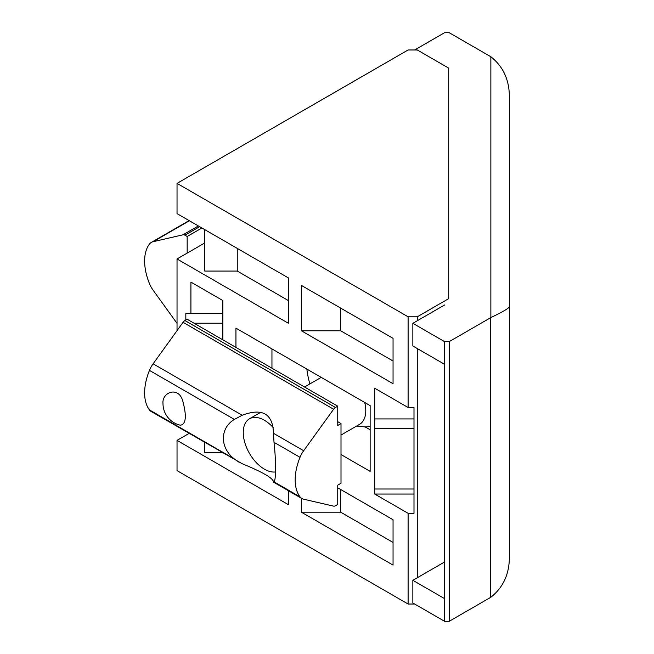 <?xml version="1.0" encoding="UTF-8"?>
<svg xmlns="http://www.w3.org/2000/svg" width="654" height="654" viewBox="0 0 654 654"><rect width="100%" height="100%" fill="white"/><g stroke="black" fill="none" stroke-linecap="round" stroke-linejoin="round"><path stroke-width="0.98" d="M414.652 49.974L444.573 32.7L449.2 32.7L490.394 56.481A64.803 37.417 0 0 1 490.86 56.751C503.425 66.675 509.597 80.442 509.376 98.059L509.376 555.941C509.597 573.558 503.425 587.325 490.86 597.249A64.803 37.417 180 0 1 490.394 597.519L449.2 621.3L444.573 621.3L412.846 602.98L412.846 580.311L444.573 598.623L444.573 364.303L412.846 345.991L412.846 323.313L444.573 304.993M444.573 561.99L412.846 580.311M444.573 598.623L444.573 621.3M444.573 364.303L444.573 341.625L449.2 341.625L449.2 621.3M449.2 341.625L490.394 317.844A64.803 37.417 0 0 0 490.86 317.574C503.425 311.533 509.597 307.846 509.376 306.505L509.376 555.941M444.573 341.625L412.846 323.313M509.376 98.059L509.376 306.505M273.544 482.153L301.919 498.536A18.516 10.693 -60 0 0 303.669 499.215L333.605 506.139A4.627 2.673 -60 0 0 335.486 505.738L337.734 504.438L337.734 485.162L341.004 483.273L341.004 423.563L337.734 425.452L337.734 406.175L187.175 319.25L184.927 320.55A4.627 2.673 120 0 0 183.046 322.316L153.11 363.812A18.516 10.693 120 0 0 149.455 370.393A46.287 26.724 120 0 0 149.455 409.919A18.516 10.693 120 0 0 151.36 411.611L242.193 463.727C262.418 472.016 272.857 478.041 273.495 481.794L274.01 481.834C276.078 480.404 276.078 460.629 274.01 442.308L273.495 433.316C272.857 413.72 262.418 407.695 242.193 415.249L234.377 419.427C219.752 428.1 219.752 447.884 234.377 458.953L238.653 462.01M180.479 425.239C186.104 424.16 186.823 415.919 182.63 400.501C178.272 386.015 161.791 392.22 162.993 403.6A22.22 22.22 0 0 0 180.479 425.239M183.046 322.316L333.605 409.24A4.627 2.673 -60 0 1 335.486 407.475L337.734 406.175M333.605 409.24L303.669 450.737A18.516 10.693 -60 0 0 300.014 457.318A46.287 26.724 -60 0 0 300.014 496.844A18.516 10.693 -60 0 0 301.919 498.536M274.01 481.834L300.014 496.844M337.734 421.675L341.004 423.563M187.175 253.114L187.175 236.486L184.927 235.187A4.627 2.673 -120 0 0 183.046 234.786L153.11 241.71A18.516 10.693 -120 0 0 151.36 242.389A18.516 10.693 -120 0 0 149.455 244.081A46.287 26.724 -120 0 0 149.455 283.607A18.516 10.693 -120 0 0 153.11 290.188L177.03 323.338M187.175 236.486L201.906 227.984M364.736 402.488A29.929 17.282 60 0 1 365.774 410.647A29.929 17.282 60 0 1 359.569 424.348L341.004 435.065M275.514 471.943A29.929 17.282 60 0 1 247.809 450.287A29.929 17.282 60 0 1 249.452 418.805A29.929 17.282 60 0 1 264.42 420.285A29.929 17.282 60 0 1 273.233 427.602M356.585 426.073L363.828 426.809A37.033 21.378 -120 0 0 370.139 426.171M309.849 383.939A74.057 42.755 60 0 1 306.857 369.077M448.693 68.114L448.693 298.649L417.268 316.798L408.104 316.798L177.03 183.382L408.104 49.974L417.268 49.974L448.693 68.114M189.112 433.406L177.03 440.379L177.03 470.618L408.104 604.026L408.104 513.325L413.998 513.325L413.998 407.499L408.104 407.499L408.104 316.798M408.104 604.026L414.652 604.026M417.268 577.752L417.268 348.541M417.268 320.754L417.268 316.798M374.717 494.048L413.998 494.048L413.998 489.004L374.717 489.004L374.717 494.048L408.104 513.325M408.104 407.499L374.717 388.223L374.717 418.92L413.998 418.92L413.998 407.499M177.03 330.662L177.03 258.968L288.316 323.223L288.316 277.868L177.03 213.621L177.03 183.382M177.03 440.379L288.316 504.626L288.316 490.68M341.004 454.555L370.139 471.371L370.139 405.611L235.947 328.136L235.947 347.405M222.851 339.851L222.851 300.546L190.919 282.103L190.919 313.601M301.404 285.422L301.404 330.777L393.046 383.685L393.046 338.339L301.404 285.422M301.404 498.234L301.404 512.188L393.046 565.097L393.046 519.742L337.734 487.81M204.8 242.936L177.03 258.968M288.316 277.868L288.316 300.546L237.255 271.067L204.8 271.067L204.8 229.652M237.255 271.067L237.255 248.389M271.95 368.194L271.95 348.917M370.139 429.801L365.104 426.89M222.139 452.478L204.8 452.478L204.8 442.464M222.851 300.546L222.851 313.601L185.826 313.601L185.826 320.035M222.851 323.223L194.05 323.223M393.046 338.339L393.046 361.016L340.677 330.777L301.404 330.777M340.677 330.777L340.677 308.099M393.046 519.742L393.046 542.419L340.677 512.188L301.404 512.188M340.677 512.188L340.677 489.511M413.998 428.542L374.717 428.542L374.717 418.92M374.717 489.004L374.717 428.542M490.394 317.844L490.394 597.519M490.86 56.751L490.86 317.574M149.455 409.919L234.377 458.953M149.455 370.393L234.377 419.427M184.927 320.55L335.486 407.475M153.11 363.812L242.193 415.249M273.495 433.316L303.669 450.737M274.01 442.308L300.014 457.318M184.927 235.187L199.658 226.685M183.046 234.786L198.366 225.941M153.11 241.71L189.39 220.758M151.36 242.389L189.112 220.594M249.452 418.805L260.742 412.29M304.535 387.005L321.228 377.366"/></g></svg>

